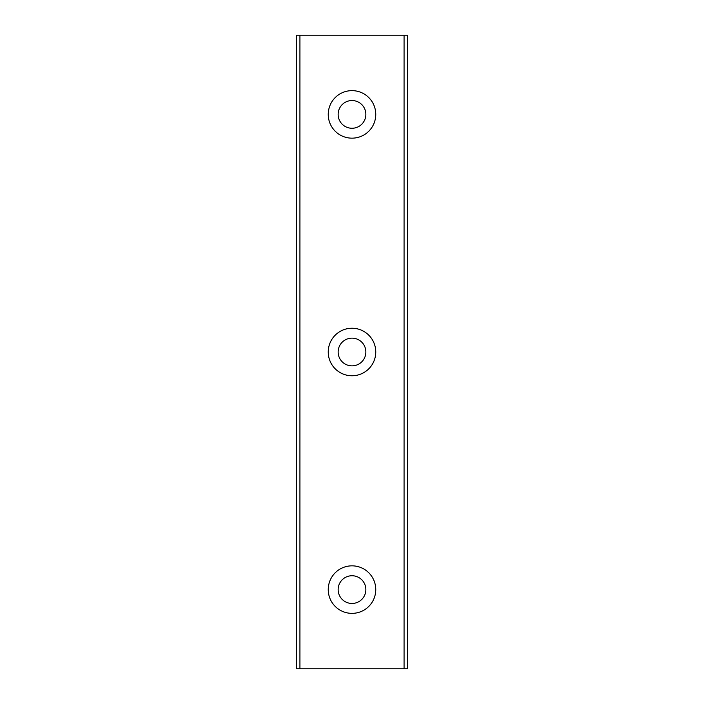 <?xml version="1.0" encoding="UTF-8"?>
<svg xmlns="http://www.w3.org/2000/svg" width="704" height="704" viewBox="0 0 704 704"><rect width="100%" height="100%" fill="white"/><g stroke="black" fill="none" stroke-linecap="round" stroke-linejoin="round"><path stroke-width="1.06" d="M352 138.16A23.76 23.76 0 0 1 328.24 114.4A23.76 23.76 0 0 1 352 90.64A23.76 23.76 0 0 1 375.76 114.4A23.76 23.76 0 0 1 352 138.16M365.86 114.4A13.86 13.86 0 0 0 352 100.54A13.86 13.86 0 0 0 338.14 114.4A13.86 13.86 0 0 0 352 128.26A13.86 13.86 0 0 0 365.86 114.4M352 375.76A23.76 23.76 0 0 1 328.24 352A23.76 23.76 0 0 1 352 328.24A23.76 23.76 0 0 1 375.76 352A23.76 23.76 0 0 1 352 375.76M365.86 352A13.86 13.86 0 0 0 352 338.14A13.86 13.86 0 0 0 338.14 352A13.86 13.86 0 0 0 352 365.86A13.86 13.86 0 0 0 365.86 352M365.86 589.6A13.86 13.86 0 0 0 352 575.74A13.86 13.86 0 0 0 338.14 589.6A13.86 13.86 0 0 0 352 603.46A13.86 13.86 0 0 0 365.86 589.6M352 613.36A23.76 23.76 0 0 1 328.24 589.6A23.76 23.76 0 0 1 352 565.84A23.76 23.76 0 0 1 375.76 589.6A23.76 23.76 0 0 1 352 613.36M404.07 35.2L404.07 668.8L407.44 668.8L407.44 35.2L296.56 35.2L296.56 668.8L299.93 668.8L299.93 35.2M404.07 668.8L299.93 668.8"/></g></svg>
